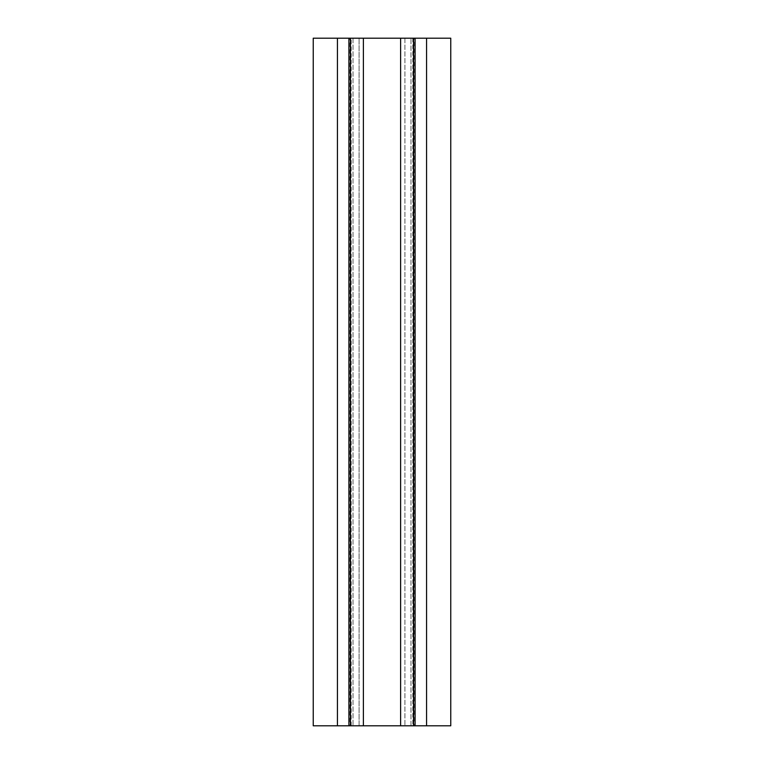<?xml version="1.0" encoding="UTF-8"?>
<svg xmlns="http://www.w3.org/2000/svg" width="764" height="764" viewBox="0 0 764 764"><rect width="100%" height="100%" fill="white"/><g stroke="black" fill="none" stroke-linecap="round" stroke-linejoin="round"><path stroke-width="0.57" stroke-dasharray="3.82 2.86" d="M353.025 38.2L313.24 38.2L313.24 725.8L450.76 725.8L450.76 38.2L353.025 38.2L353.025 725.8L353.025 38.2M349.902 38.2L348.9 38.2L349.902 38.2L349.902 725.8L348.9 725.8L349.902 725.8M363.387 38.2L359.08 38.2L359.08 725.8L363.387 725.8L359.08 725.8L359.08 38.2L363.387 38.2L363.387 725.8M400.613 38.2L404.92 38.2L400.613 38.2L400.613 725.8L404.92 725.8L400.613 725.8M415.1 38.2L414.098 38.2L415.1 38.2M426.56 725.8L426.56 38.2M414.098 725.8L415.1 725.8L414.098 725.8L414.098 38.2M410.975 725.8L410.975 38.2L410.975 725.8M337.44 725.8L337.44 38.2M404.92 38.2L404.92 725.8L404.92 38.2M351.192 725.8L351.192 38.2M412.808 38.2L412.808 725.8"/><path stroke-width="1.15" d="M426.56 725.8L426.56 38.2L450.76 38.2L450.76 725.8L400.613 725.8L400.613 38.2L313.24 38.2L313.24 725.8L400.613 725.8M426.56 38.2L400.613 38.2M337.44 38.2L337.44 725.8M350.466 725.8L350.466 38.2M363.387 38.2L363.387 725.8M413.534 38.2L413.534 725.8M348.9 38.2L348.9 725.8M415.1 38.2L415.1 725.8"/></g></svg>
